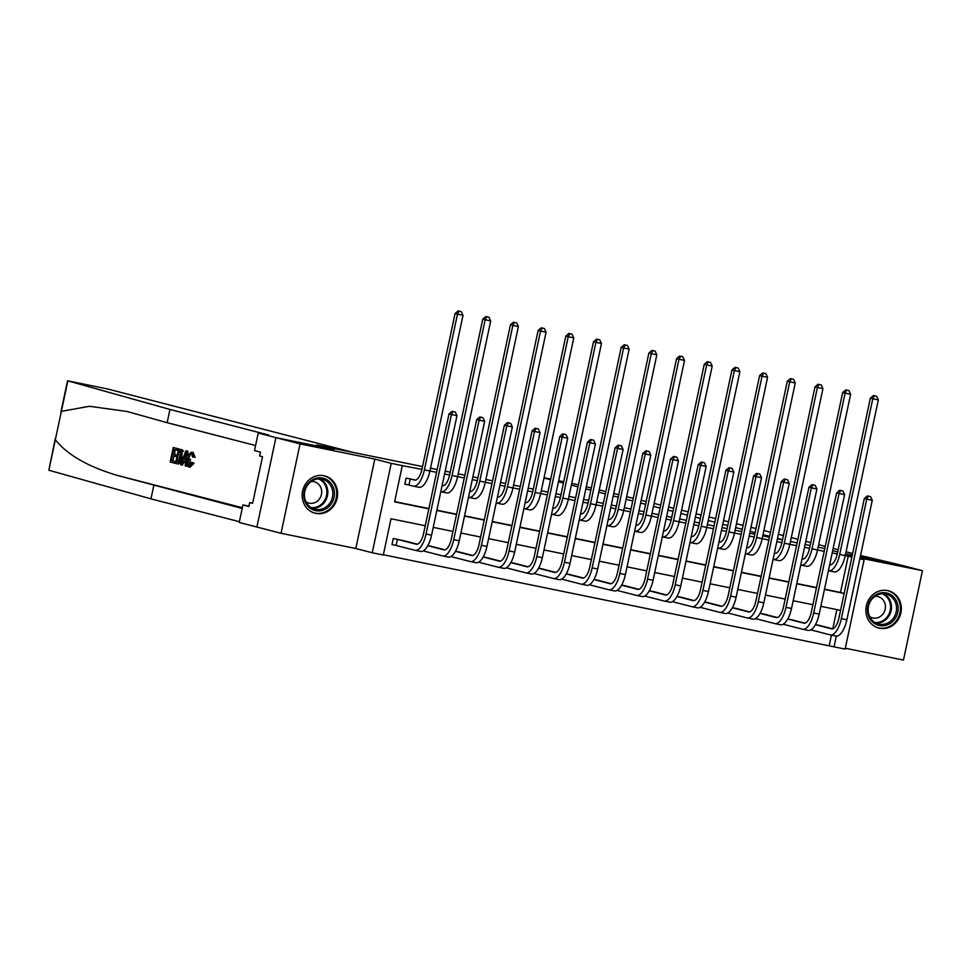 <?xml version="1.0" encoding="UTF-8"?>
<svg xmlns="http://www.w3.org/2000/svg" width="971" height="971" viewBox="0 0 971 971"><rect width="100%" height="100%" fill="white"/><g stroke="black" fill="none" stroke-linecap="round" stroke-linejoin="round"><path stroke-width="1.46" d="M315.891 513.404A19.274 17.624 104.5 0 0 337.071 498.536A19.274 17.624 104.5 0 0 324.715 475.911A19.274 17.624 104.5 0 0 323.901 475.717A19.274 17.624 104.5 0 0 302.721 490.598A19.274 17.624 104.5 0 0 315.077 513.222A19.274 17.624 104.5 0 0 315.891 513.404M879.592 628.249A19.274 17.624 104.5 0 0 900.772 613.369A19.274 17.624 104.5 0 0 888.429 590.744A19.274 17.624 104.5 0 0 887.603 590.562A19.274 17.624 104.5 0 0 866.423 605.443A19.274 17.624 104.5 0 0 878.779 628.055A19.274 17.624 104.5 0 0 879.592 628.249M425.249 525.748L391.01 518.769L383.302 555.011L372.233 552.754L391.228 463.361L402.297 465.619L394.602 501.861L428.842 508.84M256.89 527.035L275.898 437.642L334.036 449.488L316.643 444.997L353.08 452.425L107.684 388.995L67.849 380.85L169.974 409.459L268.797 435.057L258.225 433.054L254.499 450.568L260.446 452.11L259.621 455.969L262.522 456.722L252.606 503.354L249.705 502.602L248.892 506.461L242.944 504.932L239.218 522.447L281.044 533.285L355.799 548.506L372.233 552.754M845.304 648.24L903.455 660.074L922.45 570.681L860.015 557.973M859.833 558.835L864.117 559.709L845.122 649.101L834.04 646.844L836.334 636.09M383.351 554.757L834.04 646.844M275.898 437.642L300.051 443.893L281.044 533.285M860.537 555.497L897.859 564.357L860.282 556.699L898.296 564.442L922.45 570.681M829.21 645.594L831.443 635.119M832.79 628.771L836.868 609.606M821.818 626.016L815.482 624.523M870.562 496.618L867.37 495.914L870.562 496.618L872.274 500.283L866.739 499.155L841.347 618.624A18.534 7.477 101.5 0 1 830.399 634.913A18.534 7.477 101.5 0 1 830.241 634.876L810.906 629.888M794.132 620.384L787.797 618.879M842.864 490.974L839.684 490.27L842.864 490.974L844.588 494.64L839.053 493.511L813.662 612.98A18.534 7.477 101.5 0 1 802.714 629.269A18.534 7.477 101.5 0 1 802.556 629.232L783.209 624.244M766.447 614.74L760.111 613.235M755.487 618.6L774.87 623.588A18.534 7.477 101.5 0 0 775.028 623.625A18.534 7.477 101.5 0 0 785.964 607.348L811.368 487.867L808.952 487.248L811.999 484.638L815.179 485.33L811.999 484.638M738.761 609.096L732.425 607.603M727.801 612.956L747.185 617.957A18.534 7.477 101.5 0 0 747.342 617.981A18.534 7.477 101.5 0 0 758.278 601.704L783.682 482.235L781.267 481.604L784.313 478.994L787.493 479.698L784.313 478.994M711.075 603.452L704.74 601.959M759.808 474.054L756.627 473.35L759.808 474.054L761.531 477.72L755.984 476.591L730.593 596.06A18.534 7.477 101.5 0 1 719.657 612.349A18.534 7.477 101.5 0 1 719.499 612.313L700.152 607.324M683.39 597.82L677.054 596.315M732.122 468.41L728.942 467.706L732.122 468.41L733.845 472.076L728.299 470.947L702.907 590.429A18.534 7.477 101.5 0 1 691.959 606.705A18.534 7.477 101.5 0 1 691.813 606.669L672.466 601.68M655.692 592.176L649.368 590.671M704.436 462.766L701.256 462.075L704.436 462.766L706.16 466.444L700.613 465.315L675.221 584.785A18.534 7.477 101.5 0 1 664.273 601.061A18.534 7.477 101.5 0 1 664.128 601.025L644.78 596.048M628.006 586.533L621.671 585.04M676.751 457.135L673.571 456.431L676.751 457.135L678.462 460.8L672.927 459.671L647.536 579.141A18.534 7.477 101.5 0 1 636.588 595.429A18.534 7.477 101.5 0 1 636.442 595.393L617.095 590.404M600.321 580.901L593.985 579.396M572.635 575.257L566.299 573.752M621.379 445.847L618.199 445.155L621.379 445.847L623.091 449.512L617.556 448.384L592.164 567.865A18.534 7.477 101.5 0 1 581.216 584.141A18.534 7.477 101.5 0 1 581.059 584.105L561.724 579.129M544.949 569.613L538.614 568.12M593.694 440.215L590.502 439.511L593.694 440.215L595.405 443.881L589.87 442.752L564.479 562.221A18.534 7.477 101.5 0 1 553.531 578.51A18.534 7.477 101.5 0 1 553.373 578.473L534.038 573.485M517.264 563.969L510.928 562.476M506.304 567.829L525.687 572.829A18.534 7.477 101.5 0 0 525.845 572.866A18.534 7.477 101.5 0 0 536.793 556.577L562.185 437.108L559.769 436.489L562.816 433.867L565.996 434.571L562.816 433.867M489.578 558.337L483.242 556.832M478.618 562.197L498.002 567.185A18.534 7.477 101.5 0 0 498.159 567.222A18.534 7.477 101.5 0 0 509.095 550.945L534.499 431.464L532.084 430.845L535.13 428.223L538.31 428.927L535.13 428.223M461.893 552.693L455.557 551.188M510.625 423.283L507.445 422.591L510.625 423.283L512.348 426.961L506.813 425.832L481.41 545.301A18.534 7.477 101.5 0 1 470.474 561.578A18.534 7.477 101.5 0 1 470.316 561.541L450.969 556.565M434.207 547.049L427.871 545.556M482.939 417.651L479.759 416.947L482.939 417.651L484.663 421.317L479.116 420.188L453.724 539.658A18.534 7.477 101.5 0 1 442.788 555.946A18.534 7.477 101.5 0 1 442.63 555.91L423.283 550.921M406.521 541.417L393.267 538.504L391.981 544.549L395.598 545.277M824.488 589.179L840.51 592.444L848.217 556.201L845.231 555.594A18.534 7.477 101.5 0 1 834.283 571.895A18.534 7.477 101.5 0 1 834.125 571.858L828.894 570.79M837.245 553.968L832.196 552.936M824.221 551.31L817.546 549.95A18.534 7.477 101.5 0 1 806.598 566.251A18.534 7.477 101.5 0 1 806.44 566.214L801.209 565.146M809.559 548.324L804.51 547.292M796.536 545.666L789.86 544.306A18.534 7.477 101.5 0 1 778.912 560.607A18.534 7.477 101.5 0 1 778.754 560.57L773.523 559.502M781.873 542.68L776.824 541.648M768.85 540.034L762.174 538.674A18.534 7.477 101.5 0 1 751.226 554.963A18.534 7.477 101.5 0 1 751.068 554.939L745.837 553.871M754.188 537.048L749.139 536.016M741.152 534.39L734.489 533.03A18.534 7.477 101.5 0 1 723.541 549.331A18.534 7.477 101.5 0 1 723.383 549.295L718.152 548.227M726.502 531.404L721.453 530.372M713.467 528.746L706.791 527.387M698.817 525.76L693.767 524.728M685.781 523.102L679.105 521.743M671.131 520.116L666.082 519.097M658.095 517.47L651.42 516.111M643.445 514.484L638.384 513.453M630.41 511.826L623.734 510.467M615.76 508.84L610.698 507.809M602.724 506.182L596.048 504.823M588.074 503.196L583.013 502.177M575.038 500.55L568.363 499.191A18.534 7.477 101.5 0 1 557.415 515.48A18.534 7.477 101.5 0 1 557.257 515.455L552.026 514.387M560.376 497.565L555.327 496.533M547.353 494.907L540.677 493.547A18.534 7.477 101.5 0 1 529.729 509.848A18.534 7.477 101.5 0 1 529.571 509.811L524.34 508.743M532.691 491.921L527.641 490.889M519.667 489.263L512.991 487.903A18.534 7.477 101.5 0 1 502.043 504.204A18.534 7.477 101.5 0 1 501.886 504.167L496.654 503.099M505.005 486.277L499.956 485.245M491.969 483.619L485.306 482.259A18.534 7.477 101.5 0 1 474.358 498.56A18.534 7.477 101.5 0 1 474.2 498.524L468.969 497.468M477.319 480.633L472.27 479.613M464.284 477.987L457.62 476.627M449.634 475.001L444.584 473.969M436.598 472.343L429.922 470.984A18.534 7.477 101.5 0 1 418.974 487.284A18.534 7.477 101.5 0 1 418.829 487.248L413.597 486.18M421.948 469.357L402.297 465.619M394.651 501.606L428.903 508.586M436.877 510.212L456.588 514.229M464.563 515.844L484.274 519.861M492.248 521.488L511.96 525.505M519.934 527.132L539.645 531.149M547.62 532.776L567.331 536.781M575.317 538.407L595.017 542.425M603.003 544.051L622.702 548.069M630.689 549.695L650.388 553.713M658.374 555.327L678.086 559.345M686.06 560.971L705.771 564.988M713.746 566.615L733.457 570.632M741.431 572.259L761.143 576.264M769.117 577.891L788.828 581.908M796.803 583.535L816.514 587.552M831.006 564.661L829.756 564.406M821.782 562.779L820.495 568.824M803.32 559.029L802.07 558.774M794.096 557.148L792.809 563.18M775.635 553.385L774.385 553.13M766.41 551.504L765.124 557.548M747.937 547.741L746.699 547.486M738.713 545.86L737.438 551.904M720.251 542.097L719.013 541.854M711.027 540.228L709.752 546.26M692.566 536.465L691.328 536.21M683.341 534.584L682.055 540.629M664.88 530.821L663.642 530.567M655.656 528.94L654.369 534.985M637.194 525.177L635.944 524.923M627.97 523.308L626.683 529.341M609.509 519.546L608.259 519.291M600.284 517.664L598.998 523.697M581.823 513.902L580.573 513.647M572.599 512.02L571.312 518.065M554.138 508.258L552.887 508.003M544.913 506.377L543.626 512.421M526.452 502.614L525.202 502.371M517.227 500.745L515.941 506.777M498.766 496.982L497.516 496.727M489.542 495.101L488.255 501.145M471.069 491.338L469.83 491.083M461.844 489.457L460.57 495.501M443.383 485.694L442.145 485.439M434.158 483.825L432.884 489.857M415.697 480.062L406.109 478.108L404.822 484.141L408.439 484.881M258.225 433.054L276.334 437.739L334.036 449.488L316.643 444.997L422.543 466.565M430.517 468.192L437.193 469.551M445.179 471.178L450.228 472.209M458.203 473.836L464.878 475.195M472.865 476.822L477.914 477.853M485.888 479.48L492.564 480.839M500.55 482.466L505.6 483.485M513.586 485.112L520.25 486.471M528.236 488.097L533.285 489.129M541.272 490.756L547.947 492.115M555.922 493.741L560.971 494.773M568.957 496.399L575.633 497.759M583.607 499.385L588.657 500.417M596.643 502.043L603.319 503.403M611.293 505.017L616.354 506.049M624.329 507.675L631.004 509.035M638.979 510.661L644.04 511.693M652.014 513.319L658.69 514.679M666.664 516.305L671.726 517.337M679.7 518.963L686.376 520.322M694.35 521.949L699.411 522.968M707.386 524.595L714.061 525.954M722.048 527.581L727.097 528.612M735.071 530.239L741.747 531.598M749.733 533.225L754.783 534.256M762.757 535.883L769.433 537.242M777.419 538.869L782.468 539.9M790.455 541.527L797.118 542.886L790.455 541.527M805.105 544.5L810.154 545.532L805.105 544.5M818.14 547.159L822.765 548.105L818.14 547.159M355.799 548.506L374.806 459.113L300.051 443.893M374.806 459.113L391.228 463.361M848.217 556.201L851.858 557.136M852.028 556.347L847.695 555.461L851.992 556.565M859.881 558.604L864.117 559.709M845.632 553.713L852.307 555.072L845.632 553.713M837.682 551.953L832.681 550.666L837.682 551.953M824.792 548.627L822.765 548.105L824.792 548.627M840.558 610.358L820.847 606.341M812.861 604.715L793.161 600.697M785.175 599.071L765.476 595.065M757.489 593.439L737.79 589.421M729.804 587.795L710.092 583.777M702.118 582.151L682.407 578.133M674.432 576.519L654.721 572.502M646.747 570.875L627.035 566.858M619.061 565.231L599.35 561.214M591.375 559.587L571.664 555.582M563.69 553.956L543.978 549.938M535.992 548.312L516.293 544.294M508.306 542.668L488.607 538.65M480.621 537.036L460.922 533.018M452.935 531.392L433.224 527.374M436.829 510.467L456.528 514.472M464.514 516.099L484.213 520.116M492.2 521.743L511.899 525.76M519.886 527.387L539.597 531.404M547.571 533.018L567.282 537.036M575.257 538.662L594.968 542.68M602.942 544.306L622.654 548.324M630.628 549.95L650.339 553.956M658.314 555.582L678.025 559.599M686.012 561.226L705.711 565.243M713.697 566.87L733.396 570.887M741.383 572.502L761.082 576.519M769.068 578.146L788.78 582.163M796.754 583.789L816.465 587.807M824.44 589.433L844.151 593.439M840.51 592.444L844.163 593.378M829.707 564.649L829.877 564.685A12.356 4.989 -78.5 0 0 829.974 564.709A12.356 4.989 -78.5 0 0 837.269 553.858L870.368 398.146L873.427 395.525L876.607 396.229L873.427 395.525M876.607 396.229L878.33 399.894L872.783 398.765L839.684 554.477A18.534 7.477 101.5 0 1 828.749 570.766A18.534 7.477 101.5 0 1 828.591 570.73L828.421 570.681M878.33 399.894L845.231 555.606L839.684 554.477M874.386 395.78L872.783 398.765L870.368 398.146M818.274 625.106L832.633 628.82M815.397 624.669L831.528 628.832A12.356 4.989 -78.5 0 0 831.637 628.856A12.356 4.989 -78.5 0 0 838.932 618.005L864.324 498.524L867.37 495.914M872.274 500.283L846.882 619.753A18.534 7.477 101.5 0 1 835.934 636.041A18.534 7.477 101.5 0 1 835.788 636.005L830.557 634.937M868.341 496.169L866.739 499.155L864.324 498.524M782.517 539.694L777.516 538.407M769.627 536.368L763.024 534.657M755.135 532.618L750.134 531.331M742.245 529.28L735.642 527.581M727.752 525.542L722.752 524.243M714.862 522.204L708.26 520.505M700.37 518.465L695.37 517.167M687.48 515.128L680.877 513.428M672.988 511.389L667.987 510.091M660.098 508.051L653.495 506.352M645.606 504.313L640.605 503.014M632.716 500.975L626.113 499.276M618.224 497.225L613.223 495.938M605.334 493.899L598.731 492.188M590.841 490.149L585.841 488.862M577.951 486.823L571.349 485.112M563.459 483.073L558.459 481.786M550.569 479.747L543.966 478.035M763.898 530.518L770.501 532.229M778.39 534.268L783.391 535.555M791.28 537.594L797.883 539.306M805.772 541.345L810.773 542.631M818.662 544.67L825.265 546.382M833.154 548.421L838.155 549.707M846.044 551.746L852.647 553.458M544.039 477.732L550.715 479.091M558.689 480.706L563.75 481.737M586.29 486.738L591.303 487.976M599.216 489.93L605.831 491.557M613.745 493.499L618.758 494.737M626.659 496.691L633.286 498.317M641.188 500.271L646.201 501.497M654.114 503.451L660.729 505.078M668.643 507.032L673.656 508.27M681.557 510.212L688.172 511.851M696.086 513.793L701.098 515.031M709.012 516.973L715.627 518.611M723.541 520.553L728.541 521.791M736.455 523.745L743.07 525.372M750.984 527.326L755.996 528.552M578.376 484.808L571.725 483.364M174.416 463.118L170.18 462.026L173.251 447.522L177.341 448.578L176.989 450.253L173.712 449.403L172.765 453.87L175.812 454.659L175.46 456.334L172.413 455.545L171.345 460.557L174.768 461.443L174.416 463.118L175.411 463.313A32.177 29.433 104.5 0 0 175.678 462.718M174.768 461.443L172.668 460.824A32.177 29.433 104.5 0 0 174.161 455.994M175.812 454.659L174.525 454.222A32.177 29.433 104.5 0 0 175.035 449.743M178.312 450.289A32.177 29.433 104.5 0 0 178.336 448.784L173.251 447.522M182.196 451.151L183.434 451.406L182.609 450.107L178.603 448.905L181.565 449.889L182.196 451.151L181.844 457.305C180.861 461.941 179.453 464.15 177.608 463.944L175.533 463.398L178.603 448.905M192.416 462.876L189.029 467.087L189.976 467.282L194.091 463.216L191.7 462.184L194.091 463.216M190.583 465.655C189.624 464.854 189.6 462.779 190.534 459.417L188.762 459.052C187.961 462.427 188.143 464.539 189.309 465.4L191.7 462.184M193.508 457.001L195.122 457.341L193.12 452.413L192.161 452.219L193.508 457.001L195.122 457.341M169.974 409.459L167.158 422.688L126.873 411.437L89.356 406.291L61.367 411.364L55.335 439.742C67.278 454.744 87.827 466.602 116.981 475.317L242.192 508.476M188.265 457.499L187.828 451.236L185.91 450.799L186.833 451.03L186.056 466.129L185.194 465.898L185.473 461.274L183.009 460.63L181.395 464.927L180.533 464.696L185.91 450.799M181.395 464.927L182.39 465.121L184.66 460.97M186.056 466.129L187.051 466.323L187.476 464.599M153.782 485.621L150.966 498.851L239.376 521.706M255.567 445.531L167.158 422.688M55.335 439.742L48.853 470.243L150.966 498.851M248.952 506.158L242.944 504.932M48.853 470.243L55.286 438.467M252.642 503.196L249.705 502.602M192.598 457.232L191.712 453.87M191.773 453.882C190.425 453.991 189.418 455.715 188.762 459.052M189.029 467.087C187.33 466.238 186.966 463.495 187.937 458.858C188.92 454.404 190.328 452.195 192.161 452.219L193.071 452.401M185.048 455.156L183.604 459.016L185.582 459.538L186.019 452.583L185.048 455.156L185.849 455.326M186.833 451.03L187.828 451.236M183.604 459.016L185.364 459.38L185.643 458.688M178.081 462.293L179.477 461.577L181.031 457.062L181.14 451.636L180.242 451.09L179.065 450.787L176.698 461.941L178.009 462.269M181.844 457.305L183.276 457.596M181.565 449.889L182.609 450.107M176.698 461.941L178.021 462.208A32.177 29.433 104.5 0 0 180.375 451.139M171.345 460.557L172.668 460.824M175.46 456.334L176.965 456.637M172.765 453.87L174.525 454.222M176.989 450.253L178.263 450.508M177.341 448.578L178.336 448.784M802.022 559.005L802.192 559.041A12.356 4.989 -78.5 0 0 802.289 559.065A12.356 4.989 -78.5 0 0 809.583 548.214L842.682 392.502L845.741 389.881L848.921 390.585L845.741 389.881M848.921 390.585L850.632 394.25L845.098 393.121L811.999 548.833A18.534 7.477 101.5 0 1 801.063 565.122A18.534 7.477 101.5 0 1 800.905 565.086L800.735 565.037M850.632 394.25L817.546 549.962L811.999 548.833M846.7 390.136L845.098 393.121L842.682 392.502M774.336 553.361L774.506 553.409A12.356 4.989 -78.5 0 0 774.603 553.434A12.356 4.989 -78.5 0 0 781.898 542.571L814.997 386.859L818.055 384.249L821.235 384.953L818.055 384.249M821.235 384.953L822.947 388.618L817.412 387.49L784.313 543.202A18.534 7.477 101.5 0 1 773.365 559.478A18.534 7.477 101.5 0 1 773.219 559.442L773.05 559.405M822.947 388.618L789.848 544.33L784.313 543.202M819.014 384.492L817.412 387.49L814.997 386.859M746.65 547.717L746.82 547.765A12.356 4.989 -78.5 0 0 746.917 547.79A12.356 4.989 -78.5 0 0 754.212 536.939L787.311 381.227L790.37 378.605L793.55 379.309L790.37 378.605M793.55 379.309L795.261 382.975L789.726 381.846L756.627 537.558A18.534 7.477 101.5 0 1 745.679 553.846A18.534 7.477 101.5 0 1 745.534 553.81L745.364 553.761M795.261 382.975L762.162 538.687L756.627 537.558M791.329 378.86L789.726 381.846L787.311 381.227M790.588 619.462L804.947 623.176M787.712 619.025L803.842 623.188A12.356 4.989 -78.5 0 0 803.939 623.212A12.356 4.989 -78.5 0 0 811.246 612.361L836.638 492.892L839.684 490.27M844.588 494.64L819.196 614.109A18.534 7.477 101.5 0 1 808.248 630.397A18.534 7.477 101.5 0 1 808.09 630.361L802.871 629.293M840.655 490.525L839.053 493.511L836.638 492.892M783.888 623.77L783.767 624.377M762.89 613.818L777.261 617.532M760.026 613.381L776.157 617.556A12.356 4.989 -78.5 0 0 776.254 617.58A12.356 4.989 -78.5 0 0 783.548 606.717L808.952 487.248M815.179 485.33L816.902 488.996L791.511 608.477A18.534 7.477 101.5 0 1 780.563 624.754A18.534 7.477 101.5 0 1 780.405 624.717L775.174 623.649M816.902 488.996L811.368 487.867L812.97 484.881M756.203 618.126L756.069 618.733M735.193 608.162L749.576 611.9M732.34 607.749L748.471 611.912A12.356 4.989 -78.5 0 0 748.568 611.936A12.356 4.989 -78.5 0 0 755.863 601.085L781.267 481.604M787.493 479.698L789.217 483.364L763.825 602.833A18.534 7.477 101.5 0 1 752.877 619.11A18.534 7.477 101.5 0 1 752.719 619.085L747.488 618.017M789.217 483.364L783.682 482.235L785.284 479.237M718.965 542.085L719.123 542.121A12.356 4.989 -78.5 0 0 719.232 542.146A12.356 4.989 -78.5 0 0 726.526 531.295L759.625 375.583L762.672 372.961L765.864 373.665L762.672 372.961M765.864 373.665L767.576 377.331L762.041 376.202L728.942 531.914A18.534 7.477 101.5 0 1 717.994 548.202A18.534 7.477 101.5 0 1 717.848 548.166L717.678 548.117M767.576 377.331L734.477 533.043L728.942 531.914M763.643 373.216L762.041 376.202L759.625 375.583M707.507 602.518L721.89 606.256M704.655 602.105L720.785 606.268A12.356 4.989 -78.5 0 0 720.883 606.292A12.356 4.989 -78.5 0 0 728.177 595.441L753.569 475.972L756.627 473.35M761.531 477.72L736.127 597.189A18.534 7.477 101.5 0 1 725.191 613.478A18.534 7.477 101.5 0 1 725.034 613.441L719.802 612.373M757.598 473.605L755.984 476.591L753.569 475.972M700.831 606.851L700.698 607.458M893.308 596.607A16.677 15.257 -75.5 0 1 894.048 619.996A16.677 15.257 -75.5 0 1 872.346 621.804A16.677 15.257 -75.5 0 1 871.618 598.415A16.677 15.257 -75.5 0 1 893.308 596.607M872.65 620.748A15.439 14.128 104.5 0 0 878.476 624.025A15.439 14.128 104.5 0 0 894.728 616.039A15.439 14.128 104.5 0 0 892.046 597.408A15.439 14.128 104.5 0 0 886.207 594.131A15.439 14.128 104.5 0 0 869.967 602.117A15.439 14.128 104.5 0 0 872.65 620.748M869.664 616.597A10.997 10.062 104.5 0 0 872.541 617.896A10.997 10.062 104.5 0 0 884.108 612.216A10.997 10.062 104.5 0 0 882.202 598.949A10.997 10.062 104.5 0 0 878.039 596.619A10.997 10.062 104.5 0 0 874.895 596.352M876.048 627.084A19.141 17.514 104.5 0 0 878.039 627.739A19.141 17.514 104.5 0 0 898.175 617.835A19.141 17.514 104.5 0 0 894.861 594.738A19.141 17.514 104.5 0 0 887.615 590.671A19.141 17.514 104.5 0 0 885.564 590.283M323.598 510.006A16.677 15.257 -75.5 0 1 304.445 499.883A16.677 15.257 -75.5 0 1 314.653 478.715A16.677 15.257 -75.5 0 1 333.806 488.85A16.677 15.257 -75.5 0 1 323.598 510.006M314.495 479.759A15.439 14.128 104.5 0 0 304.433 495.064A15.439 14.128 104.5 0 0 314.774 509.192A15.439 14.128 104.5 0 0 322.785 508.731A15.439 14.128 104.5 0 0 332.847 493.426A15.439 14.128 104.5 0 0 322.506 479.286A15.439 14.128 104.5 0 0 314.495 479.759M305.962 501.764A10.997 10.062 104.5 0 0 308.839 503.063A10.997 10.062 104.5 0 0 314.543 502.735A10.997 10.062 104.5 0 0 321.704 491.836A10.997 10.062 104.5 0 0 314.337 481.774A10.997 10.062 104.5 0 0 311.193 481.519M312.346 512.251A19.141 17.514 104.5 0 0 314.337 512.906A19.141 17.514 104.5 0 0 324.265 512.324A19.141 17.514 104.5 0 0 336.743 493.353A19.141 17.514 104.5 0 0 323.913 475.826A19.141 17.514 104.5 0 0 321.862 475.438M691.279 536.441L691.437 536.49A12.356 4.989 -78.5 0 0 691.546 536.502A12.356 4.989 -78.5 0 0 698.841 525.651L731.94 369.939L734.986 367.329L738.166 368.021L734.986 367.329M738.166 368.021L739.89 371.687L734.355 370.57L701.256 526.282A18.534 7.477 101.5 0 1 690.308 542.558A18.534 7.477 101.5 0 1 690.163 542.522L689.993 542.486M739.89 371.687L706.791 527.411A18.534 7.477 101.5 0 1 695.843 543.687A18.534 7.477 101.5 0 1 695.697 543.651L690.466 542.583M735.957 367.572L734.355 370.57L731.94 369.939M679.809 596.886L694.204 600.612M676.969 596.461L693.1 600.636A12.356 4.989 -78.5 0 0 693.197 600.648A12.356 4.989 -78.5 0 0 700.492 589.798L725.883 470.328L728.942 467.706M733.845 472.076L708.442 591.545A18.534 7.477 101.5 0 1 697.506 607.834A18.534 7.477 101.5 0 1 697.348 607.797L692.117 606.729M729.913 467.961L728.299 470.947L725.883 470.328M673.146 601.207L673.012 601.814M663.581 530.797L663.751 530.846A12.356 4.989 -78.5 0 0 663.861 530.87A12.356 4.989 -78.5 0 0 671.155 520.007L704.254 364.295L707.301 361.685L710.481 362.389L707.301 361.685M710.481 362.389L712.204 366.055L706.67 364.926L673.571 520.638A18.534 7.477 101.5 0 1 662.623 536.914A18.534 7.477 101.5 0 1 662.465 536.878L662.307 536.842M712.204 366.055L679.105 521.767A18.534 7.477 101.5 0 1 668.157 538.043A18.534 7.477 101.5 0 1 668.012 538.007L662.78 536.951M708.272 361.928L706.67 364.926L704.254 364.295M652.124 591.242L666.519 594.968M649.283 590.817L665.402 594.992A12.356 4.989 -78.5 0 0 665.511 595.017A12.356 4.989 -78.5 0 0 672.806 584.154L698.198 464.684L701.256 462.075M706.16 466.444L680.756 585.914A18.534 7.477 101.5 0 1 669.82 602.19A18.534 7.477 101.5 0 1 669.662 602.154L664.431 601.098M702.215 462.317L700.613 465.315L698.198 464.684M635.896 525.165L636.066 525.202A12.356 4.989 -78.5 0 0 636.175 525.226A12.356 4.989 -78.5 0 0 643.47 514.375L676.569 358.663L679.615 356.041L682.795 356.745L679.615 356.041M682.795 356.745L684.519 360.411L678.984 359.282L645.885 514.994A18.534 7.477 101.5 0 1 634.937 531.283A18.534 7.477 101.5 0 1 634.779 531.246L634.621 531.198M684.519 360.411L651.42 516.123A18.534 7.477 101.5 0 1 640.472 532.411A18.534 7.477 101.5 0 1 640.326 532.375L635.095 531.307M680.586 356.296L678.984 359.282L676.569 358.663M624.438 585.598L638.833 589.336M621.598 585.185L637.716 589.348A12.356 4.989 -78.5 0 0 637.826 589.373A12.356 4.989 -78.5 0 0 645.12 578.522L670.512 459.04L673.571 456.431M678.462 460.8L653.07 580.27A18.534 7.477 101.5 0 1 642.122 596.558A18.534 7.477 101.5 0 1 641.977 596.522L636.745 595.454M674.529 456.686L672.927 459.671L670.512 459.04M608.21 519.521L608.38 519.558A12.356 4.989 -78.5 0 0 608.477 519.582A12.356 4.989 -78.5 0 0 615.784 508.731L648.883 353.019L651.929 350.41L655.109 351.101L651.929 350.41M655.109 351.101L656.833 354.767L651.298 353.638L618.199 509.35A18.534 7.477 101.5 0 1 607.251 525.639A18.534 7.477 101.5 0 1 607.093 525.602L606.936 525.554M656.833 354.767L623.734 510.479A18.534 7.477 101.5 0 1 612.786 526.768A18.534 7.477 101.5 0 1 612.64 526.731L607.409 525.663M652.9 350.652L651.298 353.638L648.883 353.019M649.065 451.491L645.885 450.787L649.065 451.491L650.776 455.156L645.242 454.027L619.85 573.497A18.534 7.477 101.5 0 1 608.902 589.785A18.534 7.477 101.5 0 1 608.756 589.749L589.361 584.748M596.752 579.954L611.147 583.692M593.912 579.541L610.031 583.705A12.356 4.989 -78.5 0 0 610.14 583.729A12.356 4.989 -78.5 0 0 617.435 572.878L642.826 453.408L645.885 450.787M650.776 455.156L625.385 574.626A18.534 7.477 101.5 0 1 614.437 590.914A18.534 7.477 101.5 0 1 614.291 590.878L609.06 589.81M646.844 451.042L645.242 454.027L642.826 453.408M590.077 584.287L589.955 584.894M580.524 513.877L580.694 513.926A12.356 4.989 -78.5 0 0 580.792 513.95A12.356 4.989 -78.5 0 0 588.098 503.087L621.185 347.375L624.244 344.766L627.424 345.47L624.244 344.766M627.424 345.47L629.147 349.135L623.6 348.006L590.514 503.718A18.534 7.477 101.5 0 1 579.566 519.995A18.534 7.477 101.5 0 1 579.408 519.958L579.238 519.922M629.147 349.135L596.048 504.847A18.534 7.477 101.5 0 1 585.1 521.124A18.534 7.477 101.5 0 1 584.943 521.087L579.723 520.019M625.215 345.008L623.6 348.006L621.185 347.375M569.091 574.334L583.462 578.048M566.227 573.897L582.345 578.073A12.356 4.989 -78.5 0 0 582.454 578.097A12.356 4.989 -78.5 0 0 589.749 567.234L615.141 447.765L618.199 445.155M623.091 449.512L597.699 568.994A18.534 7.477 101.5 0 1 586.751 585.27A18.534 7.477 101.5 0 1 586.605 585.234L581.374 584.166M619.158 445.398L617.556 448.384L615.141 447.765M562.391 578.643L562.27 579.25M552.839 508.234L553.009 508.282A12.356 4.989 -78.5 0 0 553.106 508.306A12.356 4.989 -78.5 0 0 560.401 497.455L593.499 341.743L596.558 339.122L599.738 339.826L596.558 339.122M599.738 339.826L601.462 343.491L595.915 342.362L562.816 498.074A18.534 7.477 101.5 0 1 551.88 514.363A18.534 7.477 101.5 0 1 551.722 514.327L551.552 514.278M601.462 343.491L568.363 499.203L562.816 498.074M597.517 339.377L595.915 342.362L593.499 341.743M541.405 568.703L555.764 572.417M538.529 568.266L554.659 572.429A12.356 4.989 -78.5 0 0 554.757 572.453A12.356 4.989 -78.5 0 0 562.063 561.602L587.455 442.121L590.502 439.511M595.405 443.881L570.013 563.35A18.534 7.477 101.5 0 1 559.065 579.626A18.534 7.477 101.5 0 1 558.92 579.602L553.688 578.534M591.473 439.754L589.87 442.752L587.455 442.121M525.153 502.602L525.323 502.638A12.356 4.989 -78.5 0 0 525.42 502.662A12.356 4.989 -78.5 0 0 532.715 491.812L565.814 336.1L568.872 333.478L572.053 334.182L568.872 333.478M572.053 334.182L573.764 337.847L568.229 336.719L535.13 492.431A18.534 7.477 101.5 0 1 524.194 508.719A18.534 7.477 101.5 0 1 524.037 508.683L523.867 508.634M573.764 337.847L540.677 493.559L535.13 492.431M569.831 333.733L568.229 336.719L565.814 336.1M513.72 563.059L528.078 566.773M510.843 562.622L526.974 566.785A12.356 4.989 -78.5 0 0 527.071 566.809A12.356 4.989 -78.5 0 0 534.378 555.958L559.769 436.489M565.996 434.571L567.719 438.237L542.328 557.706A18.534 7.477 101.5 0 1 531.38 573.995A18.534 7.477 101.5 0 1 531.222 573.958L526.003 572.89M567.719 438.237L562.185 437.108L563.787 434.122M507.02 567.367L506.898 567.974M497.468 496.958L497.638 497.006A12.356 4.989 -78.5 0 0 497.735 497.018A12.356 4.989 -78.5 0 0 505.029 486.168L538.128 330.456L541.187 327.846L544.367 328.538L541.187 327.846M544.367 328.538L546.078 332.203L540.544 331.087L507.445 486.799A18.534 7.477 101.5 0 1 496.497 503.075A18.534 7.477 101.5 0 1 496.351 503.039L496.181 503.002M546.078 332.203L512.979 487.928L507.445 486.799M542.146 328.089L540.544 331.087L538.128 330.456M486.01 557.403L500.393 561.129M483.157 556.978L499.288 561.153A12.356 4.989 -78.5 0 0 499.385 561.165A12.356 4.989 -78.5 0 0 506.68 550.314L532.084 430.845M538.31 428.927L540.034 432.593L514.642 552.074A18.534 7.477 101.5 0 1 503.694 568.351A18.534 7.477 101.5 0 1 503.536 568.314L498.305 567.246M540.034 432.593L534.499 431.464L536.101 428.478M479.334 561.724L479.201 562.33M469.782 491.314L469.952 491.362A12.356 4.989 -78.5 0 0 470.049 491.387A12.356 4.989 -78.5 0 0 477.344 480.524L510.443 324.812L513.501 322.202L516.681 322.906L513.501 322.202M516.681 322.906L518.393 326.572L512.858 325.443L479.759 481.155A18.534 7.477 101.5 0 1 468.811 497.431A18.534 7.477 101.5 0 1 468.665 497.395L468.495 497.358M518.393 326.572L485.294 482.284L479.759 481.155M514.46 322.457L512.858 325.443L510.443 324.812M458.336 551.771L472.707 555.485M455.472 551.334L471.603 555.509A12.356 4.989 -78.5 0 0 471.7 555.533A12.356 4.989 -78.5 0 0 478.994 544.67L504.398 425.201L507.445 422.591M512.348 426.961L486.957 546.43A18.534 7.477 101.5 0 1 476.008 562.707A18.534 7.477 101.5 0 1 475.851 562.67L470.619 561.614M508.416 422.834L506.813 425.832L504.398 425.201M442.096 485.682L442.254 485.718A12.356 4.989 -78.5 0 0 442.363 485.743A12.356 4.989 -78.5 0 0 449.658 474.892L482.757 319.18L485.803 316.558L488.996 317.262L485.803 316.558M488.996 317.262L490.707 320.928L485.172 319.799L452.073 475.511A18.534 7.477 101.5 0 1 441.125 491.799A18.534 7.477 101.5 0 1 440.98 491.763L440.81 491.714M490.707 320.928L457.608 476.64A18.534 7.477 101.5 0 1 446.672 492.928A18.534 7.477 101.5 0 1 446.514 492.892L441.283 491.824M486.774 316.813L485.172 319.799L482.757 319.18M430.651 546.139L445.021 549.853M427.786 545.702L443.917 549.865A12.356 4.989 -78.5 0 0 444.014 549.889A12.356 4.989 -78.5 0 0 451.309 539.039L476.7 419.557L479.759 416.947M484.663 421.317L459.259 540.786A18.534 7.477 101.5 0 1 448.323 557.075A18.534 7.477 101.5 0 1 448.165 557.038L442.934 555.97M480.73 417.202L479.116 420.188L476.7 419.557M409.726 478.837L414.568 480.075A12.356 4.989 -78.5 0 0 414.678 480.099A12.356 4.989 -78.5 0 0 421.972 469.248L455.071 313.536L458.118 310.926L461.298 311.618L458.118 310.926M461.298 311.618L463.021 315.284L457.487 314.155L424.388 469.867A18.534 7.477 101.5 0 1 413.44 486.155A18.534 7.477 101.5 0 1 413.294 486.119L404.846 484.044M463.021 315.284L429.922 470.996L424.388 469.867M459.089 311.169L457.487 314.155L455.071 313.536M410.272 478.97L408.985 485.002M455.253 412.007L452.073 411.303L455.253 412.007L456.977 415.673L451.43 414.544L426.038 534.014A18.534 7.477 101.5 0 1 415.09 550.302A18.534 7.477 101.5 0 1 414.945 550.266L392.005 544.452M402.965 540.495L417.336 544.209M396.884 539.245L416.231 544.221A12.356 4.989 -78.5 0 0 416.328 544.245A12.356 4.989 -78.5 0 0 423.623 533.395L449.015 413.925L452.073 411.303M456.977 415.673L431.573 535.142A18.534 7.477 101.5 0 1 420.637 551.431A18.534 7.477 101.5 0 1 420.479 551.394L415.248 550.326M453.044 411.558L451.43 414.544L449.015 413.925M397.43 539.366L396.144 545.411M846.882 619.753L841.347 618.624M116.981 475.317L242.349 507.724M67.849 380.85L61.367 411.364M180.594 449.415L181.589 449.622M819.196 614.109L813.662 612.98M791.511 608.477L785.964 607.348M763.825 602.833L758.278 601.704M736.127 597.189L730.593 596.06M883.622 593.73A15.439 14.128 -75.5 0 1 887.009 596.109A15.439 14.128 -75.5 0 1 890.286 613.441A15.439 14.128 -75.5 0 1 876.036 623.127M874.786 622.423A14.929 13.667 104.5 0 0 889.205 613.538A14.929 13.667 104.5 0 0 886.22 596.376A14.929 13.667 104.5 0 0 882.202 593.742M319.92 478.897A15.439 14.128 -75.5 0 1 327.773 493.535A15.439 14.128 -75.5 0 1 317.748 507.42A15.439 14.128 -75.5 0 1 312.322 508.282M311.084 507.59A14.929 13.667 104.5 0 0 317.141 506.826A14.929 13.667 104.5 0 0 326.851 492.952A14.929 13.667 104.5 0 0 318.5 478.897M706.791 527.411L701.256 526.282M708.442 591.545L702.907 590.429M679.105 521.767L673.571 520.638M680.756 585.914L675.221 584.785M651.42 516.123L645.885 514.994M653.07 580.27L647.536 579.141M623.734 510.479L618.199 509.35M625.385 574.626L619.85 573.497M596.048 504.847L590.514 503.718M597.699 568.994L592.164 567.865M570.013 563.35L564.479 562.221M542.328 557.706L536.793 556.577M514.642 552.074L509.095 550.945M486.957 546.43L481.41 545.301M457.608 476.64L452.073 475.511M459.259 540.786L453.724 539.658M431.573 535.142L426.038 534.014M834.283 571.895L828.749 570.766M835.934 636.041L830.399 634.913M67.545 380.753L60.821 412.42M806.598 566.251L801.063 565.122M778.912 560.607L773.365 559.478M751.226 554.963L745.679 553.846M808.248 630.397L802.714 629.269M780.563 624.754L775.028 623.625M752.877 619.11L747.342 617.981M723.541 549.331L717.994 548.202M725.191 613.478L719.657 612.349M887.615 590.671L886.462 590.368M878.039 627.739L876.886 627.448M323.913 475.826L322.76 475.535M314.337 512.906L313.172 512.603M695.843 543.687L690.308 542.558M697.506 607.834L691.959 606.705M668.157 538.043L662.623 536.914M669.82 602.19L664.273 601.061M640.472 532.411L634.937 531.283M642.122 596.558L636.588 595.429M612.786 526.768L607.251 525.639M614.437 590.914L608.902 589.785M585.1 521.124L579.566 519.995M586.751 585.27L581.216 584.141M557.415 515.48L551.88 514.363M559.065 579.626L553.531 578.51M529.729 509.848L524.194 508.719M531.38 573.995L525.845 572.866M502.043 504.204L496.497 503.075M503.694 568.351L498.159 567.222M474.358 498.56L468.811 497.431M476.008 562.707L470.474 561.578M446.672 492.928L441.125 491.799M448.323 557.075L442.788 555.946M418.974 487.284L413.44 486.155M420.637 551.431L415.09 550.302"/></g></svg>
